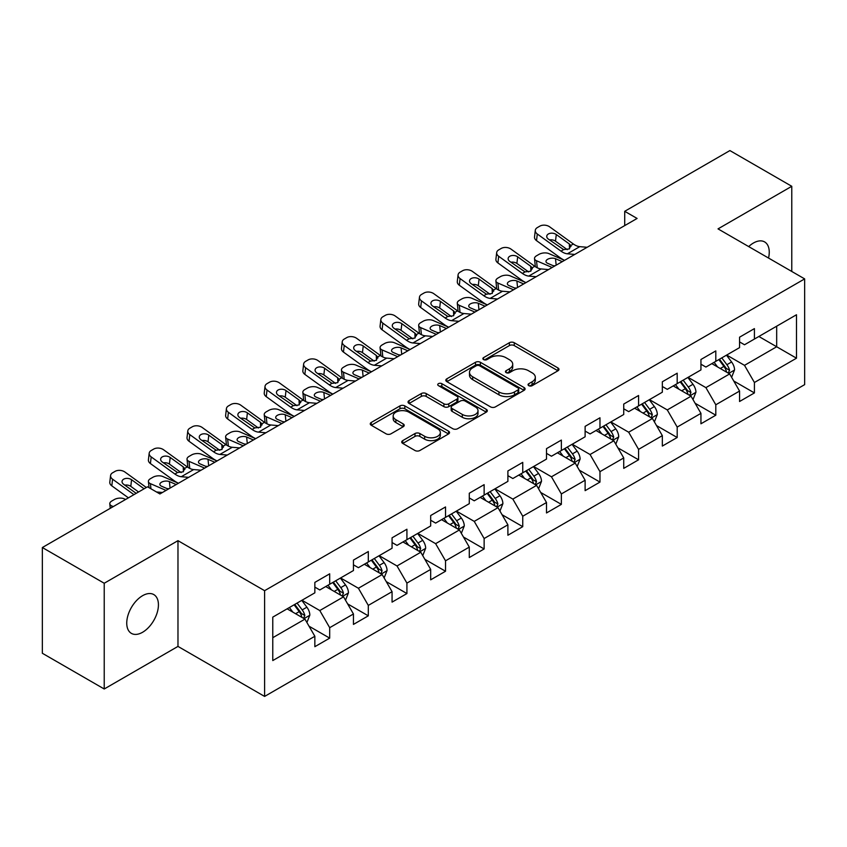 <?xml version="1.0" encoding="UTF-8"?>
<svg xmlns="http://www.w3.org/2000/svg" width="847" height="847" viewBox="0 0 847 847"><rect width="100%" height="100%" fill="white"/><g stroke="black" fill="none" stroke-linecap="round" stroke-linejoin="round"><path stroke-width="1.27" d="M528.761 385.671A2.403 1.387 0 0 0 532.16 385.671L557.972 370.774A3.441 1.98 0 0 0 558.978 369.366A3.441 1.98 0 0 0 557.972 367.969L514.245 342.717A3.441 1.98 0 0 0 509.386 342.717L483.573 357.625A2.403 1.387 0 0 0 482.864 358.609A2.403 1.387 0 0 0 483.573 359.583A2.403 1.387 0 0 0 486.972 359.583L490.307 357.656A10.99 6.353 0 0 1 505.86 357.656L509.502 359.763A10.99 6.353 0 0 1 512.721 364.252A10.99 6.353 0 0 1 509.502 368.741L506.167 370.668A2.403 1.387 0 0 0 505.458 371.653A2.403 1.387 0 0 0 506.167 372.627A2.403 1.387 0 0 0 509.566 372.627L512.901 370.7A10.99 6.353 0 0 1 528.454 370.7L532.096 372.807A10.99 6.353 0 0 1 535.315 377.296A10.99 6.353 0 0 1 532.096 381.785L528.761 383.712A2.403 1.387 0 0 0 528.052 384.697A2.403 1.387 0 0 0 528.761 385.671L528.761 383.712M142.592 632.264A22.403 12.938 120 0 0 157.224 612.529A22.403 12.938 120 0 0 153.783 594.573A22.403 12.938 120 0 0 142.592 595.685A22.403 12.938 120 0 0 127.95 615.43A22.403 12.938 120 0 0 131.391 633.376A22.403 12.938 120 0 0 142.592 632.264M768.536 258.039A22.403 12.938 120 0 0 764.619 241.914A22.403 12.938 120 0 0 753.417 243.025A22.403 12.938 120 0 0 748.695 246.583M402.738 440.62A3.441 1.98 0 0 0 401.722 442.028A3.441 1.98 0 0 0 402.738 443.426L414.998 450.509A3.441 1.98 0 0 0 419.858 450.509L448.529 433.96A3.441 1.98 0 0 0 449.535 432.552A3.441 1.98 0 0 0 448.529 431.155L404.802 405.904A3.441 1.98 0 0 0 399.943 405.904L371.272 422.452A3.441 1.98 0 0 0 370.266 423.86A3.441 1.98 0 0 0 371.272 425.258L386.094 433.823A3.441 1.98 0 0 0 390.954 433.823L403.214 426.74A3.441 1.98 0 0 0 404.22 425.332A3.441 1.98 0 0 0 403.214 423.934L395.867 419.689A9.19 5.304 0 0 1 393.177 415.93A9.19 5.304 0 0 1 398.852 411.028A9.19 5.304 0 0 1 408.868 412.182L437.655 428.804A9.19 5.304 0 0 1 440.345 432.552A9.19 5.304 0 0 1 434.67 437.454A9.19 5.304 0 0 1 424.654 436.311L419.858 433.537A3.441 1.98 0 0 0 414.998 433.537L402.738 440.62L402.738 443.426M177.976 540.672L104.223 583.255L42.35 547.533L42.35 653.27L104.223 688.992L177.976 646.409L264.603 696.425L264.603 590.687L177.976 540.672L177.976 646.409M791.776 271.464L791.776 186.298L718.023 228.881L804.65 278.896L264.603 590.687M791.776 186.298L729.902 150.575L624.715 211.305L624.715 225.588M42.35 547.533L147.537 486.803L159.914 493.949L637.092 218.452L624.715 211.305M490.551 406.888A3.441 1.98 0 0 0 495.41 406.888L524.081 390.34A3.441 1.98 0 0 0 525.087 388.932A3.441 1.98 0 0 0 524.081 387.534L480.355 362.283A3.441 1.98 0 0 0 475.495 362.283L446.824 378.831A3.441 1.98 0 0 0 445.818 380.239A3.441 1.98 0 0 0 446.824 381.637L490.551 406.888M439.402 386.19A2.403 1.387 0 0 1 441.848 386.528L486.263 412.171L457.634 428.698A3.441 1.98 0 0 1 452.774 428.698L409.048 403.447L409.048 400.642A3.441 1.98 0 0 0 408.042 402.05A3.441 1.98 0 0 0 409.048 403.447M409.048 400.642L421.319 393.559A3.441 1.98 0 0 1 426.179 393.559L443.913 403.807A3.441 1.98 0 0 0 448.772 403.807L456.904 399.106A3.441 1.98 0 0 0 457.909 397.698A3.441 1.98 0 0 0 456.904 396.301L438.45 385.639A2.403 1.387 0 0 1 437.74 384.654A2.403 1.387 0 0 1 439.222 383.373A2.403 1.387 0 0 1 441.848 383.68L486.305 409.345A3.441 1.98 0 0 1 487.311 410.742A3.441 1.98 0 0 1 486.305 412.15L486.305 409.345M264.603 696.425L804.65 384.633L804.65 278.896M309.028 626.198L329.695 638.13L329.695 627.691L353.453 613.98L353.453 624.408L368.307 615.833L368.307 605.404L392.066 591.682L392.066 602.122L406.92 593.546L406.92 583.107L430.678 569.396L430.678 579.824L445.533 571.249L445.533 560.82L469.291 547.098L469.291 557.538L484.135 548.962L484.135 538.533L507.893 524.812L507.893 535.24L522.747 526.665L522.747 516.236L546.506 502.525L546.506 512.954L561.36 504.378L561.36 493.949L585.118 480.228L585.118 490.657L599.972 482.091L599.972 471.652L623.731 457.941L623.731 468.37L638.574 459.794L638.574 449.365L662.333 435.644L662.333 446.073L677.187 437.507L677.187 427.068L700.945 413.357L700.945 423.786L715.8 415.21L715.8 404.781L739.558 391.06L739.558 401.499L754.412 392.923L754.412 382.495L796.487 358.196L796.487 314.756L776.678 326.19L776.678 346.762L796.487 358.196M329.695 638.13L314.851 646.695L314.851 636.266L272.776 660.565L272.776 617.124L314.851 592.826L314.851 582.397L329.695 573.821L329.695 584.25L353.453 570.539L353.453 560.1L368.307 551.535L368.307 561.963L392.066 548.242L392.066 537.813L406.92 529.237L406.92 539.677L430.678 525.955L430.678 515.527L445.533 506.951L445.533 517.379L469.291 503.658L469.291 493.229L484.135 484.653L484.135 495.093L507.893 481.371L507.893 470.943L522.747 462.367L522.747 472.795L546.506 459.085L546.506 448.645L561.36 440.08L561.36 450.509L585.118 436.787L585.118 426.359L599.972 417.783L599.972 428.211L623.731 414.501L623.731 404.061L638.574 395.496L638.574 405.925L662.333 392.203L662.333 381.775L677.187 373.199L677.187 383.627L700.945 369.917L700.945 359.488L715.8 350.912L715.8 361.341L739.558 347.619L739.558 337.191L754.412 328.615L754.412 339.054L796.487 314.756M325.735 586.537L343.554 596.828L319.795 610.549L301.977 600.258M314.851 587.109L319.795 589.967L329.695 584.25M319.795 610.549L329.695 627.691M343.554 596.828L353.453 613.98M364.348 564.25L382.166 574.541L358.408 588.252L340.589 577.972M353.453 564.822L358.408 567.681L368.307 561.963M358.408 588.252L368.307 605.404M382.166 574.541L392.066 591.682M402.96 541.953L420.779 552.244L397.021 565.965L379.202 555.674M392.066 542.525L397.021 545.383L406.92 539.677M397.021 565.965L406.92 583.107M420.779 552.244L430.678 569.396M441.562 519.666L459.392 529.957L435.623 543.668L417.804 533.388M430.678 520.238L435.623 523.097L445.533 517.379M435.623 543.668L445.533 560.82M459.392 529.957L469.291 547.098M480.175 497.38L497.994 507.66L474.235 521.381L456.417 511.09M469.291 497.951L474.235 500.81L484.135 495.093M474.235 521.381L484.135 538.533M497.994 507.66L507.893 524.812M518.788 475.082L536.606 485.373L512.848 499.095L495.029 488.804M507.893 475.654L512.848 478.513L522.747 472.795M512.848 499.095L522.747 516.236M536.606 485.373L546.506 502.525M557.4 452.796L575.219 463.087L551.461 476.797L533.642 466.506M546.506 453.367L551.461 456.226L561.36 450.509M551.461 476.797L561.36 493.949M575.219 463.087L585.118 480.228M596.002 430.498L613.831 440.789L590.063 454.511L572.244 444.22M585.118 431.07L590.063 433.929L599.972 428.211M590.063 454.511L599.972 471.652M613.831 440.789L623.731 457.941M634.615 408.212L652.434 418.503L628.675 432.214L610.856 421.933M623.731 408.783L628.675 411.642L638.574 405.925M628.675 432.214L638.574 449.365M652.434 418.503L662.333 435.644M673.227 385.914L691.046 396.205L667.288 409.927L649.469 399.636M662.333 386.486L667.288 389.345L677.187 383.627M667.288 409.927L677.187 427.068M691.046 396.205L700.945 413.357M711.84 363.628L729.659 373.919L705.9 387.63L688.082 377.349M700.945 364.199L705.9 367.058L715.8 361.341M705.9 387.63L715.8 404.781M729.659 373.919L739.558 391.06M758.859 336.481L776.678 346.762L744.502 365.343L726.684 355.052M739.558 341.913L744.502 344.761L754.412 339.054M744.502 365.343L754.412 382.495M104.223 583.255L104.223 688.992M272.776 637.696L304.952 619.125L287.122 608.834M304.952 619.125L314.851 636.266M733.746 380.991L754.412 392.923M695.133 403.278L715.8 415.21M656.52 425.575L677.187 437.507M617.908 447.862L638.574 459.794M579.306 470.159L599.972 482.091M540.693 492.446L561.36 504.378M502.08 514.732L522.747 526.665M463.468 537.03L484.135 548.962M424.866 559.316L445.533 571.249M386.253 581.614L406.92 593.546M347.641 603.9L368.307 615.833M529.714 386.01L532.096 384.644A10.99 6.353 0 0 0 535.315 380.155L535.315 377.296M512.721 364.252L512.721 367.111A10.99 6.353 0 0 1 509.502 371.6L507.12 372.966M557.929 370.795L514.245 345.576A3.441 1.98 0 0 0 509.386 345.576L484.537 359.922M524.039 390.361L480.355 365.142A3.441 1.98 0 0 0 475.495 365.142L446.877 381.669M518.004 389.916A2.403 1.387 0 0 0 518.713 388.932A2.403 1.387 0 0 0 518.004 387.958L479.624 365.788A2.403 1.387 0 0 0 476.226 365.788L472.7 367.831A10.99 6.353 0 0 0 469.482 372.309A10.99 6.353 0 0 0 472.7 376.799L498.936 391.949A10.99 6.353 0 0 0 514.489 391.949L518.004 389.916L518.004 392.775A2.403 1.387 0 0 0 518.713 391.79L518.713 388.932M469.482 372.309L469.482 375.168A10.99 6.353 0 0 0 472.7 379.657L472.7 376.799M518.004 392.775L514.489 394.808A10.99 6.353 0 0 1 498.936 394.808L472.7 379.657M409.09 403.479L421.319 396.417L421.319 393.559M457.909 397.698L457.909 400.557A3.441 1.98 0 0 1 456.904 401.965L448.772 406.655A3.441 1.98 0 0 1 443.913 406.655L426.179 396.417A3.441 1.98 0 0 0 421.319 396.417M462.314 414.427A9.19 5.304 0 0 0 472.33 415.581A9.19 5.304 0 0 0 478.004 410.679A9.19 5.304 0 0 0 475.315 406.92L465.172 401.065A3.441 1.98 0 0 0 460.313 401.065L452.171 405.766A3.441 1.98 0 0 0 451.165 407.174A3.441 1.98 0 0 0 452.171 408.572L462.314 414.427L462.314 417.285A9.19 5.304 0 0 0 472.33 418.439A9.19 5.304 0 0 0 478.004 413.537L478.004 410.679M451.165 407.174L451.165 410.022A3.441 1.98 0 0 0 452.171 411.43L452.171 408.572M462.314 417.285L452.171 411.43M440.345 432.552L440.345 435.411A9.19 5.304 0 0 1 434.67 440.313A9.19 5.304 0 0 1 424.654 439.17L419.858 436.396A3.441 1.98 0 0 0 414.998 436.396L402.78 443.447M393.177 415.93L393.177 418.789A9.19 5.304 0 0 0 395.867 422.547L395.867 419.689M403.172 426.761L395.867 422.547M448.487 433.982L404.802 408.762A3.441 1.98 0 0 0 399.943 408.762L371.314 425.289M731.617 377.307L734.561 369.885A9.275 5.357 -120 0 0 731.596 361.987L726.493 355.168M564.526 260.347L548.898 253.602A6.998 3.504 -5.9 0 0 539.031 254.344L536.553 255.773A6.998 3.504 -5.9 0 0 534.51 258.61A6.998 3.504 -5.9 0 0 536.522 260.749L537.242 267.79M717.578 366.942L714.116 362.315M552.149 267.493L536.522 260.749M728.219 373.082L729.553 370.277A9.275 5.357 -120 0 0 726.895 364.708L721.782 357.879M719.463 359.223L725.127 366.793A4.722 2.732 60 0 1 725.985 368.223L729.553 370.277M562.292 261.628L555.505 258.706A5.601 2.806 174.1 0 0 547.617 259.298A5.601 2.806 174.1 0 0 545.976 261.564A5.601 2.806 174.1 0 0 547.586 263.279L554.372 266.202M535.463 266.763A6.998 3.504 174.1 0 1 535.283 266.149L534.51 258.61M554.986 265.852A5.601 2.806 -5.9 0 0 553.155 265.683M718.817 359.594L723.92 366.423A9.275 5.357 60 0 1 726.578 371.992M574.764 254.428L567.395 253.804A17.501 10.1 60 0 1 560.989 251.136L537.294 233.994L536.522 240.633A6.998 4.521 -173.3 0 1 534.521 236.969L535.293 230.32A6.998 4.521 6.7 0 0 537.294 233.994M564.557 260.325A26.246 15.161 60 0 1 560.216 257.774L536.522 240.633M587.14 247.282L579.772 246.657A17.501 10.1 60 0 1 573.366 243.989L549.671 226.848A6.998 4.521 6.7 0 0 539.804 226.16L537.337 227.589A6.998 4.521 6.7 0 0 535.293 230.32M569.512 248.796L569.322 243.957L570.709 245.524L569.332 248.902L563.657 249.6L548.358 239.098A5.601 3.61 -173.3 0 1 546.76 236.165A5.601 3.61 -173.3 0 1 548.39 233.973A5.601 3.61 -173.3 0 1 556.278 234.524L555.505 241.173L567.268 249.674M555.505 241.173A5.601 3.61 6.7 0 0 549.523 239.934M569.322 243.957L556.278 234.524M573.366 243.989L570.709 245.524L570.973 246.541M693.005 399.593L695.948 392.182A9.275 5.357 -120 0 0 692.984 384.284L687.88 377.455M536.162 276.725L528.782 276.09A17.501 10.1 60 0 1 522.387 273.422L498.682 256.281L497.909 262.93L521.604 280.071A26.246 15.161 60 0 0 525.955 282.612L510.286 275.9A6.998 3.504 -5.9 0 0 500.418 276.63L497.951 278.06A6.998 3.504 -5.9 0 0 495.897 280.897A6.998 3.504 -5.9 0 0 497.909 283.036L498.629 290.076M678.976 389.239L675.504 384.602M513.536 289.78L497.909 283.036M689.617 395.38L690.94 392.574A9.275 5.357 -120 0 0 688.283 386.994L683.18 380.176M680.85 381.521L686.515 389.08A4.722 2.732 60 0 1 687.383 390.52L690.94 392.574M523.679 283.925L516.892 280.992A5.601 2.806 174.1 0 0 509.005 281.585A5.601 2.806 174.1 0 0 507.364 283.851A5.601 2.806 174.1 0 0 508.973 285.566L515.759 288.499M496.85 289.06A6.998 3.504 174.1 0 1 496.67 288.435L495.897 280.897M516.384 288.139A5.601 2.806 -5.9 0 0 514.553 287.969M680.205 381.891L685.318 388.709A9.275 5.357 60 0 1 687.965 394.289M654.392 421.891L657.336 414.469A9.275 5.357 -120 0 0 654.382 406.571L649.268 399.752M487.3 304.931L471.673 298.186A6.998 3.504 -5.9 0 0 461.816 298.927L459.339 300.357A6.998 3.504 -5.9 0 0 457.285 303.194A6.998 3.504 -5.9 0 0 459.296 305.333L460.027 312.374M640.364 411.526L636.891 406.899M474.923 312.077L459.296 305.333M651.004 417.666L652.328 414.861A9.275 5.357 -120 0 0 649.67 409.281L644.567 402.463M642.238 403.807L647.913 411.377A4.722 2.732 60 0 1 648.77 412.807L652.328 414.861M485.077 306.212L478.29 303.29A5.601 2.806 174.1 0 0 470.403 303.882A5.601 2.806 174.1 0 0 468.751 306.148A5.601 2.806 174.1 0 0 470.371 307.863L477.157 310.785M458.248 311.347A6.998 3.504 174.1 0 1 458.058 310.722L457.285 303.194M477.772 310.436A5.601 2.806 -5.9 0 0 475.94 310.267M641.592 404.178L646.706 410.996A9.275 5.357 60 0 1 649.363 416.576M548.528 269.579L541.159 268.944A17.501 10.1 60 0 1 534.764 266.286L511.059 249.145A6.998 4.521 6.7 0 0 501.202 248.446L498.724 249.876A6.998 4.521 6.7 0 0 496.681 252.618A6.998 4.521 6.7 0 0 498.682 256.281M530.91 271.082L530.709 266.244L532.096 267.821L530.73 271.199L525.055 271.887L509.756 261.395A5.601 3.61 -173.3 0 1 508.147 258.451A5.601 3.61 -173.3 0 1 509.788 256.26A5.601 3.61 -173.3 0 1 517.676 256.821L516.892 263.459L528.655 271.961M516.892 263.459A5.601 3.61 6.7 0 0 510.91 262.231M497.909 262.93A6.998 4.521 -173.3 0 1 495.908 259.256L496.681 252.618M530.709 266.244L517.676 256.821M534.764 266.286L532.096 267.821L532.361 268.827M497.549 299.012L490.169 298.377A17.501 10.1 60 0 1 483.775 295.719L460.08 278.578L459.296 285.217A6.998 4.521 -173.3 0 1 457.295 281.543L458.068 274.904A6.998 4.521 6.7 0 0 460.08 278.578M487.343 304.909A26.246 15.161 60 0 1 483.002 302.358L459.296 285.217M509.926 291.866L502.546 291.241A17.501 10.1 60 0 1 496.151 288.573L472.446 271.432A6.998 4.521 6.7 0 0 462.589 270.733L460.112 272.162A6.998 4.521 6.7 0 0 458.068 274.904M492.298 293.38L492.096 288.541L493.483 290.108L492.118 293.486L486.443 294.174L471.144 283.681A5.601 3.61 -173.3 0 1 469.534 280.749A5.601 3.61 -173.3 0 1 471.176 278.557A5.601 3.61 -173.3 0 1 479.063 279.108L478.29 285.757L490.042 294.258M478.29 285.757A5.601 3.61 6.7 0 0 472.298 284.518M492.096 288.541L479.063 279.108M496.151 288.573L493.483 290.108L493.759 291.124M615.78 444.177L618.723 436.756A9.275 5.357 -120 0 0 615.769 428.857L610.655 422.039M448.688 327.217L433.061 320.473A6.998 3.504 -5.9 0 0 423.204 321.214L420.726 322.643A6.998 3.504 -5.9 0 0 418.672 325.481A6.998 3.504 -5.9 0 0 420.684 327.62L421.414 334.66M601.751 433.823L598.278 429.185M436.321 334.364L420.684 327.62M612.392 439.964L613.715 437.158A9.275 5.357 -120 0 0 611.068 431.578L605.954 424.76M603.636 426.094L609.3 433.664A4.722 2.732 60 0 1 610.158 435.104L613.715 437.158M446.464 328.509L439.678 325.576A5.601 2.806 174.1 0 0 431.79 326.169A5.601 2.806 174.1 0 0 430.149 328.435A5.601 2.806 174.1 0 0 431.758 330.15L438.545 333.083M419.636 333.644A6.998 3.504 174.1 0 1 419.456 333.019L418.672 325.481M439.159 332.723A5.601 2.806 -5.9 0 0 437.327 332.553M602.99 426.475L608.093 433.293A9.275 5.357 60 0 1 610.751 438.873M577.178 466.464L580.121 459.053A9.275 5.357 -120 0 0 577.156 451.155L572.053 444.336M420.324 343.596L412.955 342.961A17.501 10.1 60 0 1 406.549 340.303L382.855 323.162L382.082 329.801L405.777 346.942A26.246 15.161 60 0 0 410.117 349.493L394.458 342.77A6.998 3.504 -5.9 0 0 384.591 343.511L382.113 344.941A6.998 3.504 -5.9 0 0 380.07 347.768A6.998 3.504 -5.9 0 0 382.082 349.917L382.802 356.958M563.139 456.11L559.676 451.483M397.709 356.661L382.082 349.917M573.779 462.25L575.113 459.445A9.275 5.357 -120 0 0 572.456 453.865L567.342 447.047M565.023 448.391L570.687 455.951A4.722 2.732 60 0 1 571.545 457.391L575.113 459.445M407.852 350.796L401.065 347.873A5.601 2.806 174.1 0 0 393.177 348.456A5.601 2.806 174.1 0 0 391.536 350.732A5.601 2.806 174.1 0 0 393.146 352.437L399.932 355.369M381.023 355.931A6.998 3.504 174.1 0 1 380.843 355.306L380.07 347.768M400.546 355.02A5.601 2.806 -5.9 0 0 398.715 354.84M564.377 448.762L569.48 455.58A9.275 5.357 60 0 1 572.138 461.16M538.565 488.761L541.508 481.34A9.275 5.357 -120 0 0 538.544 473.441L533.441 466.623M371.473 371.801L355.846 365.057A6.998 3.504 -5.9 0 0 345.978 365.798L343.511 367.227A6.998 3.504 -5.9 0 0 341.457 370.065A6.998 3.504 -5.9 0 0 343.469 372.204L344.189 379.244M524.537 478.407L521.064 473.769M359.096 378.948L343.469 372.204M535.177 484.548L536.5 481.742A9.275 5.357 -120 0 0 533.843 476.162L528.74 469.344M526.411 470.678L532.075 478.248A4.722 2.732 60 0 1 532.943 479.677L536.5 481.742M369.239 373.093L362.452 370.16A5.601 2.806 174.1 0 0 354.565 370.753A5.601 2.806 174.1 0 0 352.924 373.019A5.601 2.806 174.1 0 0 354.533 374.734L361.32 377.656M342.41 378.228A6.998 3.504 174.1 0 1 342.23 377.603L341.457 370.065M361.944 377.307A5.601 2.806 -5.9 0 0 360.113 377.137M525.765 471.059L530.878 477.877A9.275 5.357 60 0 1 533.525 483.457M458.936 321.309L451.567 320.674A17.501 10.1 60 0 1 445.162 318.006L421.467 300.865L420.684 307.503A6.998 4.521 -173.3 0 1 418.683 303.84L419.466 297.202A6.998 4.521 6.7 0 0 421.467 300.865M448.73 327.196A26.246 15.161 60 0 1 444.389 324.645L420.684 307.503M471.313 314.163L463.934 313.528A17.501 10.1 60 0 1 457.539 310.86L433.844 293.718A6.998 4.521 6.7 0 0 423.976 293.03L421.499 294.46A6.998 4.521 6.7 0 0 419.466 297.202M453.685 315.666L453.484 310.828L454.871 312.405L453.505 315.772L447.83 316.471L432.531 305.979A5.601 3.61 -173.3 0 1 430.932 303.035A5.601 3.61 -173.3 0 1 432.563 300.844A5.601 3.61 -173.3 0 1 440.451 301.405L439.678 308.043L451.44 316.545M439.678 308.043A5.601 3.61 6.7 0 0 433.685 306.815M453.484 310.828L440.451 301.405M457.539 310.86L454.871 312.405L455.146 313.411M432.701 336.45L425.332 335.825A17.501 10.1 60 0 1 418.926 333.157L395.231 316.016A6.998 4.521 6.7 0 0 385.364 315.317L382.897 316.746A6.998 4.521 6.7 0 0 380.854 319.488A6.998 4.521 6.7 0 0 382.855 323.162M415.072 337.964L414.882 333.125L416.258 334.692L414.892 338.069L409.217 338.758L393.919 328.265A5.601 3.61 -173.3 0 1 392.32 325.333A5.601 3.61 -173.3 0 1 393.95 323.141A5.601 3.61 -173.3 0 1 401.838 323.692L401.065 330.33L412.828 338.842M401.065 330.33A5.601 3.61 6.7 0 0 395.083 329.102M382.082 329.801A6.998 4.521 -173.3 0 1 380.081 326.127L380.854 319.488M414.882 333.125L401.838 323.692M418.926 333.157L416.258 334.692L416.533 335.708M381.722 365.883L374.342 365.258A17.501 10.1 60 0 1 367.947 362.59L344.242 345.449L343.469 352.087A6.998 4.521 -173.3 0 1 341.468 348.424L342.241 341.775A6.998 4.521 6.7 0 0 344.242 345.449M371.515 371.78A26.246 15.161 60 0 1 367.164 369.228L343.469 352.087M394.088 358.747L386.719 358.112A17.501 10.1 60 0 1 380.324 355.444L356.619 338.302A6.998 4.521 6.7 0 0 346.762 337.614L344.284 339.044A6.998 4.521 6.7 0 0 342.241 341.775M376.47 360.25L376.269 355.412L377.656 356.989L376.29 360.356L370.615 361.055L355.317 350.563A5.601 3.61 -173.3 0 1 353.707 347.619A5.601 3.61 -173.3 0 1 355.348 345.428A5.601 3.61 -173.3 0 1 363.236 345.989L362.452 352.627L374.215 361.129M362.452 352.627A5.601 3.61 6.7 0 0 356.471 351.399M376.269 355.412L363.236 345.989M380.324 355.444L377.656 356.989L377.921 357.995M499.952 511.048L502.896 503.637A9.275 5.357 -120 0 0 499.942 495.739L494.828 488.92M332.86 394.099L317.233 387.354A6.998 3.504 -5.9 0 0 307.376 388.095L304.899 389.525A6.998 3.504 -5.9 0 0 302.845 392.352A6.998 3.504 -5.9 0 0 304.856 394.501L305.587 401.531M485.924 500.693L482.451 496.056M320.484 401.234L304.856 394.501M496.564 506.834L497.888 504.029A9.275 5.357 -120 0 0 495.23 498.449L490.127 491.631M487.798 492.975L493.473 500.535A4.722 2.732 60 0 1 494.33 501.975L497.888 504.029M330.637 395.38L323.85 392.447A5.601 2.806 174.1 0 0 315.952 393.04A5.601 2.806 174.1 0 0 314.311 395.316A5.601 2.806 174.1 0 0 315.931 397.021L322.718 399.953M303.798 400.515A6.998 3.504 174.1 0 1 303.618 399.89L302.845 392.352M323.332 399.593A5.601 2.806 -5.9 0 0 321.5 399.424M487.152 493.346L492.266 500.164A9.275 5.357 60 0 1 494.923 505.744M343.109 388.18L335.73 387.545A17.501 10.1 60 0 1 329.335 384.887L305.629 367.746L304.856 374.385A6.998 4.521 -173.3 0 1 302.855 370.711L303.628 364.072A6.998 4.521 6.7 0 0 305.629 367.746M332.903 394.067A26.246 15.161 60 0 1 328.562 391.526L304.856 374.385M355.486 381.034L348.106 380.398A17.501 10.1 60 0 1 341.712 377.741L318.006 360.6A6.998 4.521 6.7 0 0 308.149 359.901L305.672 361.33A6.998 4.521 6.7 0 0 303.628 364.072M337.858 382.537L337.657 377.709L339.044 379.276L337.678 382.653L332.003 383.342L316.704 372.849A5.601 3.61 -173.3 0 1 315.095 369.917A5.601 3.61 -173.3 0 1 316.736 367.725A5.601 3.61 -173.3 0 1 324.623 368.276L323.85 374.914L335.603 383.426M323.85 374.914A5.601 3.61 6.7 0 0 317.858 373.686M337.657 377.709L324.623 368.276M341.712 377.741L339.044 379.276L339.319 380.282M461.34 533.345L464.283 525.923A9.275 5.357 -120 0 0 461.329 518.025L456.215 511.207M294.248 416.385L278.621 409.641A6.998 3.504 -5.9 0 0 268.764 410.382L266.286 411.811A6.998 3.504 -5.9 0 0 264.232 414.649A6.998 3.504 -5.9 0 0 266.244 416.788L266.974 423.828M447.311 522.98L443.839 518.353M281.882 423.532L266.244 416.788M457.952 529.131L459.275 526.326A9.275 5.357 -120 0 0 456.628 520.746L451.515 513.928M449.196 515.262L454.86 522.832A4.722 2.732 60 0 1 455.718 524.261L459.275 526.326M292.024 417.666L285.238 414.744A5.601 2.806 174.1 0 0 277.35 415.337A5.601 2.806 174.1 0 0 275.709 417.603A5.601 2.806 174.1 0 0 277.318 419.318L284.105 422.24M265.196 422.801A6.998 3.504 174.1 0 1 265.016 422.187L264.232 414.649M284.719 421.891A5.601 2.806 -5.9 0 0 282.887 421.721M448.55 515.632L453.653 522.461A9.275 5.357 60 0 1 456.311 528.03M304.497 410.467L297.128 409.842A17.501 10.1 60 0 1 290.722 407.174L267.027 390.033L266.244 396.671A6.998 4.521 -173.3 0 1 264.243 393.008L265.026 386.359A6.998 4.521 6.7 0 0 267.027 390.033M294.29 416.364A26.246 15.161 60 0 1 289.949 413.812L266.244 396.671M316.873 403.331L309.494 402.696A17.501 10.1 60 0 1 303.099 400.028L279.404 382.886A6.998 4.521 6.7 0 0 269.537 382.198L267.059 383.627A6.998 4.521 6.7 0 0 265.026 386.359M299.245 404.834L299.044 399.996L300.431 401.563L299.065 404.94L293.39 405.639L278.091 395.136A5.601 3.61 -173.3 0 1 276.493 392.203A5.601 3.61 -173.3 0 1 278.123 390.012A5.601 3.61 -173.3 0 1 286.011 390.562L285.238 397.211L297.001 405.713M285.238 397.211A5.601 3.61 6.7 0 0 279.245 395.973M299.044 399.996L286.011 390.562M303.099 400.028L300.431 401.563L300.706 402.579M422.738 555.632L425.681 548.221A9.275 5.357 -120 0 0 422.717 540.322L417.613 533.504M255.646 438.672L240.019 431.938A6.998 3.504 -5.9 0 0 230.151 432.669L227.674 434.098A6.998 3.504 -5.9 0 0 225.63 436.936A6.998 3.504 -5.9 0 0 227.642 439.074L228.362 446.115M408.699 545.277L405.237 540.64M243.269 445.818L227.642 439.074M419.339 551.418L420.673 548.612A9.275 5.357 -120 0 0 418.016 543.033L412.902 536.215M410.583 537.559L416.248 545.119A4.722 2.732 60 0 1 417.105 546.559L420.673 548.612M253.412 439.964L246.625 437.031A5.601 2.806 174.1 0 0 238.738 437.624A5.601 2.806 174.1 0 0 237.096 439.889A5.601 2.806 174.1 0 0 238.706 441.605L245.492 444.537M226.583 445.099A6.998 3.504 174.1 0 1 226.403 444.474L225.63 436.936M246.106 444.177A5.601 2.806 -5.9 0 0 244.275 444.008M409.937 537.93L415.041 544.748A9.275 5.357 60 0 1 417.698 550.328M265.884 432.764L258.515 432.129A17.501 10.1 60 0 1 252.11 429.461L228.415 412.32L227.642 418.969A6.998 4.521 -173.3 0 1 225.641 415.295L226.414 408.656A6.998 4.521 6.7 0 0 228.415 412.32M255.678 438.651A26.246 15.161 60 0 1 251.337 436.11L227.642 418.969M278.261 425.618L270.892 424.982A17.501 10.1 60 0 1 264.486 422.325L240.792 405.184A6.998 4.521 6.7 0 0 230.924 404.485L228.457 405.914A6.998 4.521 6.7 0 0 226.414 408.656M260.632 427.121L260.442 422.282L261.818 423.86L260.453 427.237L254.778 427.926L239.479 417.433A5.601 3.61 -173.3 0 1 237.88 414.501A5.601 3.61 -173.3 0 1 239.51 412.298A5.601 3.61 -173.3 0 1 247.398 412.86L246.625 419.498L258.388 428M246.625 419.498A5.601 3.61 6.7 0 0 240.643 418.27M260.442 422.282L247.398 412.86M264.486 422.325L261.818 423.86L262.094 424.866M384.125 577.929L387.068 570.507A9.275 5.357 -120 0 0 384.104 562.609L379.001 555.791M217.033 460.969L201.406 454.225A6.998 3.504 -5.9 0 0 191.538 454.966L189.072 456.395A6.998 3.504 -5.9 0 0 187.018 459.233A6.998 3.504 -5.9 0 0 189.029 461.371L189.749 468.412M370.097 567.564L366.624 562.937M204.656 468.116L189.029 461.371M380.737 573.705L382.061 570.899A9.275 5.357 -120 0 0 379.403 565.32L374.3 558.501M371.971 559.846L377.635 567.416A4.722 2.732 60 0 1 378.503 568.845L382.061 570.899M214.799 462.25L208.013 459.328A5.601 2.806 174.1 0 0 200.125 459.921A5.601 2.806 174.1 0 0 198.484 462.187A5.601 2.806 174.1 0 0 200.093 463.902L206.88 466.824M187.97 467.385A6.998 3.504 174.1 0 1 187.79 466.761L187.018 459.233M207.504 466.475A5.601 2.806 -5.9 0 0 205.673 466.305M371.325 560.216L376.439 567.035A9.275 5.357 60 0 1 379.085 572.614M227.282 455.051L219.902 454.426A17.501 10.1 60 0 1 213.508 451.758L189.802 434.617L189.029 441.255A6.998 4.521 -173.3 0 1 187.028 437.581L187.801 430.943A6.998 4.521 6.7 0 0 189.802 434.617M217.076 460.948A26.246 15.161 60 0 1 212.724 458.396L189.029 441.255M239.648 447.904L232.279 447.28A17.501 10.1 60 0 1 225.884 444.611L202.179 427.47A6.998 4.521 6.7 0 0 192.322 426.772L189.844 428.201A6.998 4.521 6.7 0 0 187.801 430.943M222.03 449.418L221.829 444.58L223.216 446.147L221.85 449.524L216.165 450.212L200.877 439.72A5.601 3.61 -173.3 0 1 199.267 436.787A5.601 3.61 -173.3 0 1 200.898 434.596A5.601 3.61 -173.3 0 1 208.796 435.146L208.013 441.795L219.775 450.297M208.013 441.795A5.601 3.61 6.7 0 0 202.031 440.556M221.829 444.58L208.796 435.146M225.884 444.611L223.216 446.147L223.481 447.163M345.512 600.216L348.456 592.794A9.275 5.357 -120 0 0 345.502 584.896L340.388 578.078M178.421 483.256L162.793 476.512A6.998 3.504 -5.9 0 0 152.936 477.253L150.459 478.682A6.998 3.504 -5.9 0 0 148.405 481.52A6.998 3.504 -5.9 0 0 150.417 483.658L150.946 488.772M331.484 589.861L328.011 585.224M166.044 490.402L150.417 483.658M342.124 596.002L343.448 593.196A9.275 5.357 -120 0 0 340.79 587.617L335.687 580.798M333.358 582.143L339.033 589.703A4.722 2.732 60 0 1 339.891 591.142L343.448 593.196M176.197 484.548L169.411 481.615A5.601 2.806 174.1 0 0 161.512 482.208A5.601 2.806 174.1 0 0 159.871 484.473A5.601 2.806 174.1 0 0 161.491 486.189L168.278 489.121M168.892 488.761A5.601 2.806 -5.9 0 0 167.06 488.592M332.712 582.514L337.826 589.332A9.275 5.357 60 0 1 340.483 594.912M188.669 477.348L181.29 476.713A17.501 10.1 60 0 1 174.895 474.045L151.19 456.904L150.417 463.553A6.998 4.521 -173.3 0 1 148.416 459.879L149.188 453.24A6.998 4.521 6.7 0 0 151.19 456.904M178.463 483.235A26.246 15.161 60 0 1 174.122 480.683L150.417 463.553M201.046 470.201L193.667 469.566A17.501 10.1 60 0 1 187.272 466.898L163.566 449.757A6.998 4.521 6.7 0 0 153.709 449.069L151.232 450.498A6.998 4.521 6.7 0 0 149.188 453.24M183.418 471.705L183.217 466.866L184.604 468.444L183.238 471.811L177.563 472.51L162.264 462.017A5.601 3.61 -173.3 0 1 160.655 459.074A5.601 3.61 -173.3 0 1 162.296 456.882A5.601 3.61 -173.3 0 1 170.183 457.444L169.411 464.082L181.163 472.584M169.411 464.082A5.601 3.61 6.7 0 0 163.418 462.854M183.217 466.866L170.183 457.444M187.272 466.898L184.604 468.444L184.868 469.45M306.9 622.503L309.843 615.091A9.275 5.357 -120 0 0 306.889 607.193L301.776 600.375M125.642 499.444L124.181 498.809A6.998 3.504 -5.9 0 0 114.324 499.55L111.846 500.979A6.998 3.504 -5.9 0 0 109.792 503.806A6.998 3.504 -5.9 0 0 111.804 505.955L111.952 507.342M292.871 612.148L289.399 607.521M113.276 506.58L111.804 505.955M303.512 618.289L304.835 615.483A9.275 5.357 -120 0 0 302.188 609.904L297.075 603.085M294.756 604.43L300.42 611.989A4.722 2.732 60 0 1 301.278 613.429L304.835 615.483M294.11 604.8L299.213 611.619A9.275 5.357 60 0 1 301.871 617.198M133.942 494.648L112.587 479.201L111.804 485.839A6.998 4.521 -173.3 0 1 109.803 482.165L110.586 475.527A6.998 4.521 6.7 0 0 112.587 479.201M128.405 497.845L111.804 485.839M146.319 487.501L124.964 472.054A6.998 4.521 6.7 0 0 115.097 471.356L112.619 472.785A6.998 4.521 6.7 0 0 110.586 475.527M162.433 492.488L156.515 491.98M136.176 493.356L123.651 484.304A5.601 3.61 -173.3 0 1 122.053 481.371A5.601 3.61 -173.3 0 1 123.683 479.18A5.601 3.61 -173.3 0 1 131.571 479.73L130.798 486.369L138.559 491.991M130.798 486.369A5.601 3.61 6.7 0 0 124.805 485.14M144.096 488.793L131.571 479.73M532.096 384.644L532.096 381.785M506.167 372.627L506.167 370.668M509.502 371.6L509.502 368.741M483.573 359.583L483.573 357.625M509.386 345.576L509.386 342.717M514.245 345.576L514.245 342.717M557.972 370.774L557.972 367.969M446.824 381.637L446.824 378.831M475.495 365.142L475.495 362.283M480.355 365.142L480.355 362.283M524.081 390.34L524.081 387.534M498.936 394.808L498.936 391.949M514.489 394.808L514.489 391.949M426.179 396.417L426.179 393.559M443.913 406.655L443.913 403.807M448.772 406.655L448.772 403.807M456.904 401.965L456.904 399.106M441.848 386.528L441.848 383.68M414.998 436.396L414.998 433.537M419.858 436.396L419.858 433.537M424.654 439.17L424.654 436.311M403.214 426.74L403.214 423.934M371.272 425.258L371.272 422.452M399.943 408.762L399.943 405.904M404.802 408.762L404.802 405.904M448.529 433.96L448.529 431.155M728.738 373.389L734.497 370.065M726.895 364.708L731.596 361.987M720.299 368.509L723.92 366.423M555.505 258.706L556.172 265.164M563.657 249.6L560.989 251.136M579.772 246.657L567.395 253.804M690.136 395.676L695.885 392.352M688.283 386.994L692.984 384.284M681.687 390.806L685.318 388.709M516.892 280.992L517.559 287.461M651.523 417.973L657.272 414.649M649.67 409.281L654.382 406.571M643.074 413.092L646.706 410.996M478.29 303.29L478.947 309.748M525.055 271.887L522.387 273.422M541.159 268.944L528.782 276.09M486.443 294.174L483.775 295.719M502.546 291.241L490.169 298.377M612.91 440.26L618.67 436.936M611.068 431.578L615.769 428.857M604.472 435.39L608.093 433.293M439.678 325.576L440.345 332.045M574.298 462.557L580.057 459.233M572.456 453.865L577.156 451.155M565.86 457.676L569.48 455.58M401.065 347.873L401.732 354.332M535.696 484.844L541.445 481.52M533.843 476.162L538.544 473.441M527.247 479.963L530.878 477.877M362.452 370.16L363.119 376.619M447.83 316.471L445.162 318.006M463.934 313.528L451.567 320.674M409.217 338.758L406.549 340.303M425.332 335.825L412.955 342.961M370.615 361.055L367.947 362.59M386.719 358.112L374.342 365.258M497.083 507.131L502.832 503.817M495.23 498.449L499.942 495.739M488.634 502.26L492.266 500.164M323.85 392.447L324.507 398.916M332.003 383.342L329.335 384.887M348.106 380.398L335.73 387.545M458.471 529.428L464.23 526.103M456.628 520.746L461.329 518.025M450.022 524.547L453.653 522.461M285.238 414.744L285.905 421.203M293.39 405.639L290.722 407.174M309.494 402.696L297.128 409.842M419.858 551.715L425.618 548.401M418.016 543.033L422.717 540.322M411.42 546.844L415.041 544.748M246.625 437.031L247.292 443.5M254.778 427.926L252.11 429.461M270.892 424.982L258.515 432.129M381.256 574.012L387.005 570.687M379.403 565.32L384.104 562.609M372.807 569.131L376.439 567.035M208.013 459.328L208.68 465.786M216.165 450.212L213.508 451.758M232.279 447.28L219.902 454.426M342.643 596.299L348.392 592.974M340.79 587.617L345.502 584.896M334.194 591.428L337.826 589.332M169.411 481.615L170.067 488.084M177.563 472.51L174.895 474.045M193.667 469.566L181.29 476.713M304.031 618.596L309.79 615.271M302.188 609.904L306.889 607.193M295.582 613.715L299.213 611.619M148.405 481.52L149.04 487.671M109.792 503.806L110.258 508.327"/></g></svg>

